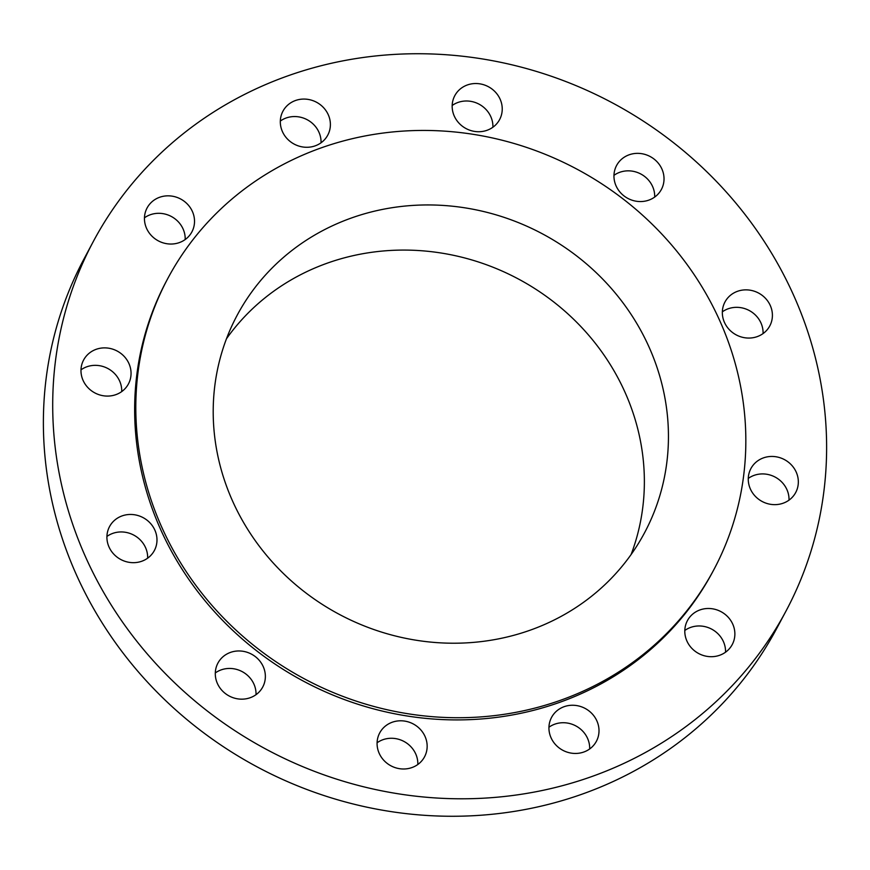 <?xml version="1.0" encoding="UTF-8"?>
<svg xmlns="http://www.w3.org/2000/svg" width="870" height="870" viewBox="0 0 870 870"><rect width="100%" height="100%" fill="white"/><g stroke="black" fill="none" stroke-linecap="round" stroke-linejoin="round"><path stroke-width="1.3" d="M616.047 185.832A25.404 23.718 28.1 0 0 638.362 201.481A25.404 23.718 28.1 0 0 661.407 189.41A25.404 23.718 28.1 0 0 661.939 169.084A25.404 23.718 28.1 0 0 639.624 153.435A25.404 23.718 28.1 0 0 616.58 165.507A25.404 23.718 28.1 0 0 616.047 185.832M613.97 175.338A25.404 23.718 -151.9 0 1 652.62 186.561A25.404 23.718 -151.9 0 1 654.697 197.055M454.249 116.004A25.404 23.718 28.1 0 0 476.564 131.653A25.404 23.718 28.1 0 0 499.608 119.581A25.404 23.718 28.1 0 0 500.152 99.256A25.404 23.718 28.1 0 0 477.837 83.607A25.404 23.718 28.1 0 0 454.792 95.678A25.404 23.718 28.1 0 0 454.249 116.004M452.172 105.498A25.404 23.718 -151.9 0 1 490.832 116.721A25.404 23.718 -151.9 0 1 492.909 127.227M282.402 131.555A25.404 23.718 28.1 0 0 304.717 147.204A25.404 23.718 28.1 0 0 327.762 135.133A25.404 23.718 28.1 0 0 328.294 114.796A25.404 23.718 28.1 0 0 305.979 99.147A25.404 23.718 28.1 0 0 282.935 111.219A25.404 23.718 28.1 0 0 282.402 131.555M280.325 121.05A25.404 23.718 -151.9 0 1 318.975 132.273A25.404 23.718 -151.9 0 1 321.052 142.778M146.541 228.31A25.404 23.718 28.1 0 0 168.856 243.959A25.404 23.718 28.1 0 0 191.9 231.888A25.404 23.718 28.1 0 0 192.433 211.562A25.404 23.718 28.1 0 0 170.118 195.913A25.404 23.718 28.1 0 0 147.073 207.984A25.404 23.718 28.1 0 0 146.541 228.31M144.463 217.804A25.404 23.718 -151.9 0 1 183.113 229.027A25.404 23.718 -151.9 0 1 185.19 239.533M83.063 380.353A25.404 23.718 28.1 0 0 105.379 396.002A25.404 23.718 28.1 0 0 128.434 383.931A25.404 23.718 28.1 0 0 128.967 363.606A25.404 23.718 28.1 0 0 106.651 347.956A25.404 23.718 28.1 0 0 83.607 360.028A25.404 23.718 28.1 0 0 83.063 380.353M80.986 369.848A25.404 23.718 -151.9 0 1 119.647 381.071A25.404 23.718 -151.9 0 1 121.724 391.576M109 546.947A25.404 23.718 28.1 0 0 131.316 562.596A25.404 23.718 28.1 0 0 154.36 550.525A25.404 23.718 28.1 0 0 154.893 530.189A25.404 23.718 28.1 0 0 132.577 514.54A25.404 23.718 28.1 0 0 109.533 526.611A25.404 23.718 28.1 0 0 109 546.947M106.923 536.442A25.404 23.718 -151.9 0 1 145.573 547.665A25.404 23.718 -151.9 0 1 147.65 558.17M217.38 683.439A25.404 23.718 28.1 0 0 239.696 699.088A25.404 23.718 28.1 0 0 262.74 687.017A25.404 23.718 28.1 0 0 263.273 666.692A25.404 23.718 28.1 0 0 240.957 651.043A25.404 23.718 28.1 0 0 217.913 663.114A25.404 23.718 28.1 0 0 217.38 683.439M215.303 672.945A25.404 23.718 -151.9 0 1 253.953 684.168A25.404 23.718 -151.9 0 1 256.03 694.662M379.168 753.279A25.404 23.718 28.1 0 0 401.483 768.917A25.404 23.718 28.1 0 0 424.527 756.846A25.404 23.718 28.1 0 0 425.071 736.52A25.404 23.718 28.1 0 0 402.756 720.871A25.404 23.718 28.1 0 0 379.701 732.942A25.404 23.718 28.1 0 0 379.168 753.279M377.091 742.773A25.404 23.718 -151.9 0 1 415.751 753.996A25.404 23.718 -151.9 0 1 417.828 764.502M551.025 737.727A25.404 23.718 28.1 0 0 573.341 753.376A25.404 23.718 28.1 0 0 596.385 741.305A25.404 23.718 28.1 0 0 596.918 720.98A25.404 23.718 28.1 0 0 574.602 705.331A25.404 23.718 28.1 0 0 551.558 717.402A25.404 23.718 28.1 0 0 551.025 737.727M548.948 727.222A25.404 23.718 -151.9 0 1 587.598 738.445A25.404 23.718 -151.9 0 1 589.675 748.95M686.887 640.972A25.404 23.718 28.1 0 0 709.202 656.622A25.404 23.718 28.1 0 0 732.246 644.55A25.404 23.718 28.1 0 0 732.779 624.214A25.404 23.718 28.1 0 0 710.464 608.565A25.404 23.718 28.1 0 0 687.42 620.636A25.404 23.718 28.1 0 0 686.887 640.972M684.81 630.467A25.404 23.718 -151.9 0 1 723.459 641.69A25.404 23.718 -151.9 0 1 725.536 652.195M750.353 488.929A25.404 23.718 28.1 0 0 772.669 504.567A25.404 23.718 28.1 0 0 795.713 492.496A25.404 23.718 28.1 0 0 796.246 472.171A25.404 23.718 28.1 0 0 773.93 456.522A25.404 23.718 28.1 0 0 750.886 468.593A25.404 23.718 28.1 0 0 750.353 488.929M748.276 478.424A25.404 23.718 -151.9 0 1 786.937 489.647A25.404 23.718 -151.9 0 1 789.014 500.152M724.427 322.335A25.404 23.718 28.1 0 0 746.743 337.984A25.404 23.718 28.1 0 0 769.787 325.913A25.404 23.718 28.1 0 0 770.32 305.587A25.404 23.718 28.1 0 0 748.004 289.938A25.404 23.718 28.1 0 0 724.96 302.01A25.404 23.718 28.1 0 0 724.427 322.335M722.35 311.83A25.404 23.718 -151.9 0 1 761 323.053A25.404 23.718 -151.9 0 1 763.077 333.558M161.276 526.111A309.426 288.992 -151.9 0 1 167.801 278.476A309.426 288.992 -151.9 0 1 448.539 131.424A309.426 288.992 -151.9 0 1 720.371 322.052A309.426 288.992 -151.9 0 1 713.846 569.687A309.426 288.992 -151.9 0 1 433.108 716.739A309.426 288.992 -151.9 0 1 161.276 526.111M713.846 569.687L712.682 571.873A309.426 288.992 -151.9 0 1 431.944 718.924A309.426 288.992 -151.9 0 1 160.113 528.286A309.426 288.992 -151.9 0 1 166.638 280.662L167.801 278.476M85.01 555.702A392.555 366.64 -151.9 0 1 93.286 241.545A392.555 366.64 -151.9 0 1 449.442 54.984A392.555 366.64 -151.9 0 1 794.31 296.822A392.555 366.64 -151.9 0 1 786.034 610.99A392.555 366.64 -151.9 0 1 429.878 797.54A392.555 366.64 -151.9 0 1 85.01 555.702M786.034 610.99L776.714 628.455A392.555 366.64 -151.9 0 1 420.558 815.016A392.555 366.64 -151.9 0 1 75.69 573.178A392.555 366.64 -151.9 0 1 83.966 259.01L93.286 241.545M226.472 338.756A230.909 215.673 -151.9 0 1 436.011 252.267A230.909 215.673 -151.9 0 1 625.367 393.077A230.909 215.673 -151.9 0 1 631.098 554.538M649.444 347.946A230.909 215.673 -151.9 0 1 644.572 532.744A230.909 215.673 -151.9 0 1 435.065 642.484A230.909 215.673 -151.9 0 1 232.203 500.217A230.909 215.673 -151.9 0 1 237.075 315.418A230.909 215.673 -151.9 0 1 446.582 205.679A230.909 215.673 -151.9 0 1 649.444 347.946"/></g></svg>

